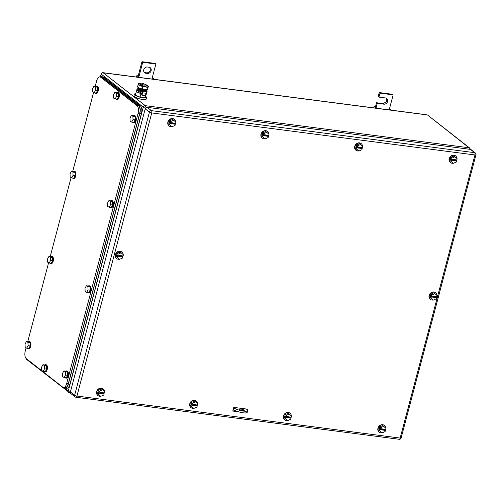 <?xml version="1.0" encoding="UTF-8"?>
<svg xmlns="http://www.w3.org/2000/svg" width="501" height="501" viewBox="0 0 501 501"><rect width="100%" height="100%" fill="white"/><g stroke="black" fill="none" stroke-linecap="round" stroke-linejoin="round"><path stroke-width="0.75" d="M64.504 387.855L68.324 390.849L143.28 107.164L101.114 74.042L100.35 76.91M69.457 392.746A1.804 1.534 -51.9 0 1 68.324 390.849L70.553 391.387M146.148 107.596L145.309 105.673A1.804 1.534 -51.9 0 0 143.28 107.164L145.384 108.391M101.114 74.042C101.684 73.058 102.348 72.607 103.106 72.695L145.309 105.673L469.036 147.764L469.387 149.235M70.365 392.734L69.764 392.878L70.428 392.966M427.773 115.186L469.7 148.039A1.804 1.534 -51.9 0 0 469.036 147.764L427.773 115.186A1.804 1.534 -51.9 0 0 427.109 114.911L103.375 72.82A1.804 1.534 -51.9 0 0 101.346 74.311L100.695 76.785M233.66 407.676L233.842 407.82A7.521 1.779 -165.2 0 0 241.801 410.814A7.521 1.779 -165.2 0 0 247.707 410.595A7.521 1.779 -165.2 0 0 247.024 409.53L246.379 409.023M244.031 410.112A2.405 0.57 -165.2 0 1 244.25 410.457A2.405 0.57 -165.2 0 1 242.359 410.526A2.405 0.57 -165.2 0 1 239.816 409.567A2.405 0.57 -165.2 0 1 239.597 409.223A2.405 0.57 -165.2 0 1 241.488 409.154A2.405 0.57 -165.2 0 1 244.031 410.112M247.707 410.595L247.256 412.292A7.521 1.779 -165.2 0 1 241.357 412.511A7.521 1.779 -165.2 0 1 233.397 409.511L233.215 409.373M374.892 108.034L375.105 107.208L376.238 107.277L375.33 106.669L374.053 106.594L373.715 107.884M375.493 106.694L376.539 102.736L383.133 103.594L386.453 101.816L386.334 98.209M378.925 97.106L378.186 96.524L379.226 92.566L392.408 94.282L393.153 94.864L379.971 93.148L378.925 97.106L385.519 97.958A3.307 2.818 -51.9 0 1 386.734 98.465A3.307 2.818 -51.9 0 1 387.329 102.154A3.307 2.818 -51.9 0 1 383.879 104.177L377.284 103.319L376 108.178M375.105 107.208L374.053 106.594M377.284 103.319L376.539 102.736M379.971 93.148L379.226 92.566M389.534 108.56L390.805 109.249L389.421 108.993L393.153 94.864M390.805 109.249L390.586 110.076M389.421 108.993L389.183 109.894M147.407 73.428L145.822 73.227A3.307 2.818 -51.9 0 1 144.601 72.72A3.307 2.818 -51.9 0 1 143.743 69.739A3.307 2.818 -51.9 0 1 147.463 67.009L149.047 67.215A3.307 2.818 -51.9 0 1 150.269 67.716A3.307 2.818 -51.9 0 1 151.127 70.697A3.307 2.818 -51.9 0 1 147.407 73.428L146.661 72.845C148.471 72.889 149.711 71.981 150.381 70.115L149.868 67.466M151.922 79.045L155.892 64.015L142.71 62.299L138.977 76.428L138.232 75.845L136.792 75.745L136.454 77.035M138.739 77.329L138.977 76.428L136.792 75.745M145.822 73.227L145.077 72.639A3.307 2.818 -51.9 0 1 144.263 72.394M138.232 75.845L141.965 61.717L155.147 63.427L155.892 64.015M145.077 72.639L146.661 72.845M142.71 62.299L141.965 61.717M137.625 77.185L137.844 76.359M152.16 78.143L153.538 78.4L153.325 79.227M153.538 78.4L152.273 77.711M95.209 86.297L96.643 80.874A6.018 2.812 97.4 0 1 99.899 76.853A6.018 2.812 97.4 0 1 100.613 77.167L137.086 105.742A6.018 2.812 97.4 0 1 138.076 113.339L66.702 383.459A6.018 2.812 97.4 0 1 63.445 387.48A6.018 2.812 97.4 0 1 62.731 387.167L26.259 358.591A6.018 2.812 97.4 0 1 25.269 350.994L26.102 347.857M27.718 341.726L48.597 262.712M50.213 256.581L71.092 177.567M72.714 171.436L93.587 92.428M99.899 76.853L101.478 77.06A6.018 2.812 97.4 0 1 102.198 77.373L138.671 105.949A6.018 2.812 97.4 0 1 139.654 113.545L68.286 383.666A6.018 2.812 97.4 0 1 65.03 387.686L63.445 387.48M100.419 76.922A6.018 2.812 97.4 0 1 101.427 76.678A6.018 2.812 97.4 0 1 102.148 76.991L138.865 105.761A6.018 2.812 97.4 0 1 139.854 113.358L68.336 384.048A6.018 2.812 97.4 0 1 65.08 388.068A6.018 2.812 97.4 0 1 64.36 387.755L64.128 387.574M101.427 76.678L103.012 76.885A6.018 2.812 97.4 0 1 103.726 77.198L140.449 105.968A6.018 2.812 97.4 0 1 141.439 113.564L69.915 384.254A6.018 2.812 97.4 0 1 66.658 388.275L65.08 388.068M65.838 371.166A3.607 1.691 97.4 0 1 66.595 370.909L67.128 370.978A3.607 1.691 97.4 0 1 68.149 375.725A3.607 1.691 97.4 0 1 66.195 378.136L65.669 378.067A3.607 1.691 97.4 0 1 64.998 377.629M66.595 370.909A3.607 1.691 97.4 0 1 67.622 375.656A3.607 1.691 97.4 0 1 65.669 378.067M67.641 375.287L67.51 371.98L66 371.185L63.89 370.909L62.512 373.42L62.65 376.727L64.159 377.522L66.264 377.798L67.641 375.287L65.537 375.017L65.399 371.711L63.89 370.909M67.51 371.98L65.399 371.711M65.537 375.017L64.159 377.522M28.375 341.807A3.607 1.691 97.4 0 1 29.133 341.557L29.659 341.626A3.607 1.691 97.4 0 1 30.686 346.373A3.607 1.691 97.4 0 1 28.732 348.784L28.206 348.715A3.607 1.691 97.4 0 1 27.53 348.276M29.133 341.557A3.607 1.691 97.4 0 1 30.16 346.304A3.607 1.691 97.4 0 1 28.206 348.715M30.179 345.934L30.047 342.628L28.538 341.832L26.428 341.557L25.05 344.062L25.182 347.368L26.691 348.17L28.801 348.445L30.179 345.934L28.069 345.659L27.937 342.352L26.428 341.557M30.047 342.628L27.937 342.352M28.069 345.659L26.691 348.17M88.333 286.021A3.607 1.691 97.4 0 1 89.097 285.77L89.623 285.839A3.607 1.691 97.4 0 1 90.643 290.58A3.607 1.691 97.4 0 1 88.69 292.997L88.163 292.928A3.607 1.691 97.4 0 1 87.493 292.49M89.097 285.77A3.607 1.691 97.4 0 1 90.117 290.511A3.607 1.691 97.4 0 1 88.163 292.928M90.136 290.148L90.005 286.841L88.495 286.04L86.385 285.764L85.007 288.275L85.145 291.582L86.654 292.377L88.765 292.653L90.136 290.148L88.032 289.872L87.894 286.566L86.385 285.764M90.005 286.841L87.894 286.566M88.032 289.872L86.654 292.377M50.87 256.669A3.607 1.691 97.4 0 1 51.628 256.412L52.16 256.481A3.607 1.691 97.4 0 1 53.181 261.228A3.607 1.691 97.4 0 1 51.227 263.639L50.701 263.57A3.607 1.691 97.4 0 1 50.025 263.131M51.628 256.412A3.607 1.691 97.4 0 1 52.655 261.159A3.607 1.691 97.4 0 1 50.701 263.57M52.674 260.789L52.542 257.483L51.033 256.687L48.923 256.412L47.545 258.923L47.676 262.23L49.192 263.025L51.296 263.301L52.674 260.789L50.563 260.52L50.432 257.213L48.923 256.412M52.542 257.483L50.432 257.213M50.563 260.52L49.192 263.025M110.827 200.876A3.607 1.691 97.4 0 1 111.591 200.625L112.118 200.694A3.607 1.691 97.4 0 1 113.138 205.441A3.607 1.691 97.4 0 1 111.184 207.852L110.658 207.783A3.607 1.691 97.4 0 1 109.988 207.345M111.591 200.625A3.607 1.691 97.4 0 1 112.612 205.372A3.607 1.691 97.4 0 1 110.658 207.783M112.637 205.003L112.5 201.696L110.99 200.901L108.88 200.625L107.508 203.13L107.64 206.437L109.149 207.239L111.26 207.508L112.637 205.003L110.527 204.727L110.395 201.421L108.88 200.625M112.5 201.696L110.395 201.421M110.527 204.727L109.149 207.239M73.365 171.524A3.607 1.691 97.4 0 1 74.123 171.273L74.655 171.342A3.607 1.691 97.4 0 1 75.676 176.083A3.607 1.691 97.4 0 1 73.722 178.5L73.196 178.431A3.607 1.691 97.4 0 1 72.526 177.993M74.123 171.273A3.607 1.691 97.4 0 1 75.15 176.014A3.607 1.691 97.4 0 1 73.196 178.431M75.169 175.651L75.037 172.344L73.528 171.542L71.418 171.267L70.04 173.778L70.178 177.085L71.687 177.88L73.791 178.156L75.169 175.651L73.058 175.375L72.927 172.068L71.418 171.267M75.037 172.344L72.927 172.068M73.058 175.375L71.687 177.88M133.322 115.731A3.607 1.691 97.4 0 1 134.086 115.48L134.612 115.549A3.607 1.691 97.4 0 1 135.639 120.296A3.607 1.691 97.4 0 1 133.686 122.707L133.153 122.639A3.607 1.691 97.4 0 1 132.483 122.2M134.086 115.48A3.607 1.691 97.4 0 1 135.107 120.227A3.607 1.691 97.4 0 1 133.153 122.639M135.132 119.858L134.994 116.551L133.485 115.756L131.381 115.48L130.003 117.986L130.135 121.292L131.644 122.094L133.754 122.369L135.132 119.858L133.022 119.582L132.89 116.276L131.381 115.48M134.994 116.551L132.89 116.276M133.022 119.582L131.644 122.094M95.86 86.379A3.607 1.691 97.4 0 1 96.624 86.128L97.15 86.197A3.607 1.691 97.4 0 1 98.171 90.944A3.607 1.691 97.4 0 1 96.217 93.355L95.691 93.286A3.607 1.691 97.4 0 1 95.021 92.848M96.624 86.128A3.607 1.691 97.4 0 1 97.645 90.875A3.607 1.691 97.4 0 1 95.691 93.286M97.664 90.506L97.532 87.199L96.023 86.397L93.912 86.128L92.535 88.633L92.672 91.94L94.182 92.741L96.292 93.011L97.664 90.506L95.559 90.23L95.422 86.924L93.912 86.128M97.532 87.199L95.422 86.924M95.559 90.23L94.182 92.741M116.833 92.579A3.607 1.691 97.4 0 1 117.591 92.328L118.123 92.397A3.607 1.691 97.4 0 1 119.144 97.144A3.607 1.691 97.4 0 1 117.19 99.555L116.664 99.486A3.607 1.691 97.4 0 1 115.988 99.048M117.591 92.328A3.607 1.691 97.4 0 1 118.618 97.075A3.607 1.691 97.4 0 1 116.664 99.486M118.637 96.706L118.505 93.399L116.996 92.604L114.886 92.328L113.508 94.833L113.646 98.14L115.155 98.941L117.259 99.211L118.637 96.706L116.526 96.43L116.395 93.123L114.886 92.328M118.505 93.399L116.395 93.123M116.526 96.43L115.155 98.941M44.865 364.966A3.607 1.691 97.4 0 1 45.629 364.709L46.155 364.778A3.607 1.691 97.4 0 1 47.175 369.525A3.607 1.691 97.4 0 1 45.222 371.936L44.695 371.867A3.607 1.691 97.4 0 1 44.025 371.429M45.629 364.709A3.607 1.691 97.4 0 1 46.649 369.456A3.607 1.691 97.4 0 1 44.695 371.867M46.668 369.087L46.537 365.78L45.027 364.985L42.917 364.709L41.545 367.22L41.677 370.527L43.186 371.322L45.297 371.598L46.668 369.087L44.564 368.817L44.426 365.511L42.917 364.709M46.537 365.78L44.426 365.511M44.564 368.817L43.186 371.322M137.907 87.218L137.869 88.001A4.572 1.083 14.8 0 0 138.289 88.596A4.572 1.083 14.8 0 0 144.188 90.593A4.572 1.083 14.8 0 0 146.705 90.337L147.056 89.635A4.753 1.121 -165.2 0 1 144.47 89.848A4.753 1.121 -165.2 0 1 138.345 87.769A4.753 1.121 -165.2 0 1 137.913 87.23M134.425 94.201L133.992 95.841A6.319 1.49 14.8 0 0 142.704 99.499A6.319 1.49 14.8 0 0 146.204 99.066L146.636 97.432L143.136 97.858A6.319 1.49 -165.2 0 1 134.425 94.201A6.319 1.49 -165.2 0 1 135.746 93.668M145.753 96.311L146.636 97.432M145.227 97.808L146.618 93.042L145.227 97.808L140.048 97.131L135.358 95.146L136.742 90.38L138.245 90.575M146.123 92.835L146.618 93.042M141.908 93.806L140.963 93.687L140.048 97.131M146.135 94.357L145.772 94.313M140.963 93.687L136.266 91.696M142.059 93.242L138.533 91.602L138.739 90.813M144.845 85.145A3.006 0.708 -165.2 0 1 140.7 83.41A3.006 0.708 -165.2 0 1 142.365 83.204L146.511 84.945L144.845 85.145M146.511 84.945L146.254 85.928A3.006 0.708 -165.2 0 1 144.589 86.128A3.006 0.708 -165.2 0 1 140.437 84.387L140.7 83.41M146.505 84.982A5.11 1.209 -165.2 0 1 147.958 85.853A5.11 1.209 -165.2 0 1 148.283 86.491L148.271 86.516A5.11 1.209 -165.2 0 1 145.453 86.811A5.11 1.209 -165.2 0 1 140.518 85.477A5.11 1.209 -165.2 0 1 138.408 83.83L138.42 83.799A5.11 1.209 -165.2 0 1 138.99 83.479A5.11 1.209 -165.2 0 1 140.687 83.448M148.409 86.26L147.526 89.341L148.271 86.516M138.408 83.83L137.537 86.88L139.773 88.308L144.708 89.635L146.956 89.66A5.11 1.209 -165.2 0 1 144.708 89.635A5.11 1.209 -165.2 0 1 139.773 88.308A5.11 1.209 -165.2 0 1 137.988 87.293L137.543 86.898M138.057 84.913L140.518 85.477L142.754 86.905L145.453 86.811L147.927 87.575M142.234 88.871L142.754 86.905M145.152 90.675A3.188 0.751 -165.2 0 1 143.443 90.8A3.188 0.751 -165.2 0 1 139.046 89.065M146.68 90.368A5.185 1.227 -165.2 0 1 147.144 91.094A5.185 1.227 -165.2 0 1 145.822 91.545A1.359 0.639 97.4 0 1 146.048 93.261L145.415 95.66L141.983 95.215L141.614 94.921L142.171 91.946A5.185 1.227 -165.2 0 1 136.886 89.291L137.111 88.445A5.185 1.227 -165.2 0 1 137.869 88.038M145.822 91.545L142.397 91.101A5.185 1.227 -165.2 0 1 137.111 88.445M147.144 91.094L146.918 91.946A5.185 1.227 -165.2 0 1 146.135 92.353M141.983 95.215L142.622 92.817A1.359 0.639 97.4 0 0 142.397 91.101L142.171 91.946M137.111 90.43L137.243 89.936M237.274 411.396L232.833 410.82M247.544 409.173L247.369 409.837M97.883 395.489A4.208 3.588 -51.9 0 1 97.758 395.395A4.208 3.588 -51.9 0 1 96.662 391.607A4.208 3.588 -51.9 0 1 102.949 388.77A4.208 3.588 -51.9 0 1 103.068 388.87M450.386 162.506A4.208 3.588 -51.9 0 1 450.261 162.412A4.208 3.588 -51.9 0 1 449.165 158.617A4.208 3.588 -51.9 0 1 455.453 155.786A4.208 3.588 -51.9 0 1 455.578 155.886M379.169 432.069A4.208 3.588 -51.9 0 1 379.044 431.975A4.208 3.588 -51.9 0 1 377.948 428.18A4.208 3.588 -51.9 0 1 384.236 425.343A4.208 3.588 -51.9 0 1 384.355 425.443M169.1 125.933A4.208 3.588 -51.9 0 1 168.975 125.839A4.208 3.588 -51.9 0 1 167.879 122.044A4.208 3.588 -51.9 0 1 174.166 119.213A4.208 3.588 -51.9 0 1 174.292 119.313M190.987 407.595A4.208 3.588 -51.9 0 1 190.856 407.501A4.208 3.588 -51.9 0 1 189.766 403.712A4.208 3.588 -51.9 0 1 196.054 400.875A4.208 3.588 -51.9 0 1 196.173 400.975M284.75 419.788A4.208 3.588 -51.9 0 1 284.618 419.694A4.208 3.588 -51.9 0 1 283.528 415.899A4.208 3.588 -51.9 0 1 289.816 413.068A4.208 3.588 -51.9 0 1 289.935 413.168M116.62 258.522A4.208 3.588 -51.9 0 1 116.495 258.428A4.208 3.588 -51.9 0 1 115.399 254.633A4.208 3.588 -51.9 0 1 121.687 251.796A4.208 3.588 -51.9 0 1 121.806 251.897M430.334 299.31A4.208 3.588 -51.9 0 1 430.202 299.216A4.208 3.588 -51.9 0 1 429.113 295.421A4.208 3.588 -51.9 0 1 435.4 292.584A4.208 3.588 -51.9 0 1 435.519 292.684M262.205 138.038A4.208 3.588 -51.9 0 1 262.079 137.944A4.208 3.588 -51.9 0 1 260.983 134.149A4.208 3.588 -51.9 0 1 267.271 131.318A4.208 3.588 -51.9 0 1 267.396 131.419M355.967 150.231A4.208 3.588 -51.9 0 1 355.842 150.137A4.208 3.588 -51.9 0 1 354.746 146.342A4.208 3.588 -51.9 0 1 361.033 143.505A4.208 3.588 -51.9 0 1 361.158 143.605M246.417 412.83L247.106 412.523M247.688 410.313L247.976 409.229L233.742 407.382L232.771 411.052L238.526 411.803M70.397 391.964A1.804 1.534 -51.9 0 0 70.866 393.586L75.087 396.892A1.804 1.534 128.1 0 1 74.618 395.264L149.423 112.143A1.804 1.534 128.1 0 1 151.452 110.652L474.654 152.68L470.433 149.373L147.231 107.352L151.452 110.652A1.804 0.845 97.4 0 1 151.747 112.932L76.941 396.053L400.149 438.081L474.948 154.959L151.747 112.932A1.804 0.426 14.8 0 1 149.423 112.143L145.202 108.842L70.397 391.964L74.618 395.264A1.804 0.426 14.8 0 0 76.941 396.053A1.804 0.845 -82.6 0 1 75.964 397.262A1.804 0.845 -82.6 0 1 75.751 397.168M469.7 148.039L470.426 149.373A1.804 1.534 -51.9 0 1 471.103 149.649L475.317 152.955A1.804 1.534 -51.9 0 0 474.654 152.68A1.804 0.845 97.4 0 1 474.948 154.959A1.804 0.426 -165.2 0 0 475.95 154.834L401.144 437.955A1.804 0.426 -165.2 0 1 400.149 438.081A1.804 0.845 -82.6 0 1 399.172 439.283L75.964 397.262A1.804 1.804 0 0 1 75.087 396.892M145.202 108.842A1.804 1.534 -51.9 0 1 147.231 107.352M362.317 147.701A4.208 3.588 -51.9 0 1 362.023 148.421M358.685 150.951A4.208 3.588 -51.9 0 1 356.086 150.331A4.208 3.588 -51.9 0 1 354.996 146.536A4.208 3.588 -51.9 0 1 361.284 143.699A4.208 3.588 -51.9 0 1 362.517 146.305M356.48 145.04L357.476 145.822L360.538 144.532L359.549 143.756L356.48 145.04L355.616 148.302L357.827 150.281L358.816 151.058L361.885 149.768L362.204 148.559L356.931 147.876L356.612 149.085L355.616 148.302M360.538 144.532L362.743 146.505L362.423 147.714L356.656 146.636L356.436 147.488L356.931 147.876M356.436 147.488L361.703 148.171L361.847 147.638M361.703 148.171L362.204 148.559M358.816 151.058L356.612 149.085M357.476 145.822L357.157 147.025M268.555 135.508A4.208 3.588 -51.9 0 1 268.26 136.228M264.923 138.764A4.208 3.588 -51.9 0 1 262.324 138.138A4.208 3.588 -51.9 0 1 261.234 134.343A4.208 3.588 -51.9 0 1 267.521 131.512A4.208 3.588 -51.9 0 1 268.755 134.111M262.718 132.853L263.708 133.629L266.776 132.339L265.787 131.563L262.718 132.853L261.854 136.115L265.054 138.865L268.123 137.575L268.442 136.372L263.169 135.683L262.85 136.892L261.854 136.115M266.776 132.339L268.981 134.312L268.661 135.52L262.893 134.45L262.674 135.295L263.169 135.683M262.674 135.295L267.941 135.978L268.085 135.445M267.941 135.978L268.442 136.372M265.054 138.865L262.85 136.892M263.708 133.629L263.394 134.838M436.684 296.78A4.208 3.588 -51.9 0 1 436.39 297.5M433.052 300.03A4.208 3.588 -51.9 0 1 430.453 299.41A4.208 3.588 -51.9 0 1 429.357 295.615A4.208 3.588 -51.9 0 1 435.645 292.778A4.208 3.588 -51.9 0 1 436.885 295.383M430.847 294.118L431.837 294.901L434.906 293.611L433.91 292.834L430.847 294.118L429.983 297.381L432.188 299.36L433.183 300.137L436.246 298.846L436.565 297.638L431.292 296.955L430.973 298.164L429.983 297.381M434.906 293.611L437.11 295.584L436.791 296.792L431.023 295.715L430.797 296.567L431.292 296.955M430.797 296.567L436.07 297.25L436.214 296.717M436.07 297.25L436.565 297.638M433.183 300.137L430.973 298.164M431.837 294.901L431.518 296.104M122.97 255.986A4.208 3.588 -51.9 0 1 122.676 256.706M119.338 259.242A4.208 3.588 -51.9 0 1 116.739 258.622A4.208 3.588 -51.9 0 1 115.65 254.827A4.208 3.588 -51.9 0 1 121.937 251.99A4.208 3.588 -51.9 0 1 123.171 254.596M117.134 253.331L118.123 254.107L121.192 252.817L120.202 252.041L117.134 253.331L116.27 256.593L119.47 259.343L122.538 258.059L122.858 256.85L117.585 256.161L117.265 257.37L116.27 256.593M121.192 252.817L123.396 254.796L123.077 256.005L117.309 254.928L117.084 255.773L117.585 256.161M117.084 255.773L122.357 256.462L122.501 255.923M122.357 256.462L122.858 256.85M119.47 259.343L117.265 257.37M118.123 254.107L117.804 255.316M291.1 417.258A4.208 3.588 -51.9 0 1 290.805 417.978M287.461 420.514A4.208 3.588 -51.9 0 1 284.869 419.888A4.208 3.588 -51.9 0 1 283.773 416.093A4.208 3.588 -51.9 0 1 290.06 413.262A4.208 3.588 -51.9 0 1 291.3 415.861M285.263 414.603L286.253 415.379L289.321 414.089L288.325 413.312L285.263 414.603L284.399 417.865L287.593 420.615L290.661 419.324L290.981 418.122L285.708 417.433L285.388 418.642L284.399 417.865M289.321 414.089L291.526 416.062L291.206 417.27L285.438 416.199L285.213 417.045L285.708 417.433M285.213 417.045L290.486 417.728L290.624 417.195M290.486 417.728L290.981 418.122M287.593 420.615L285.388 418.642M286.253 415.379L285.933 416.588M197.338 405.065A4.208 3.588 -51.9 0 1 197.043 405.785M193.699 408.321A4.208 3.588 -51.9 0 1 191.106 407.695A4.208 3.588 -51.9 0 1 190.011 403.906A4.208 3.588 -51.9 0 1 196.298 401.069A4.208 3.588 -51.9 0 1 197.538 403.668M191.501 402.409L192.49 403.186L195.559 401.896L194.563 401.119L191.501 402.409L190.637 405.672L193.831 408.421L196.899 407.138L197.219 405.929L191.946 405.24L191.626 406.449L190.637 405.672M195.559 401.896L197.763 403.875L197.444 405.077L191.676 404.006L191.451 404.852L191.946 405.24M191.451 404.852L196.724 405.541L196.862 405.002M196.724 405.541L197.219 405.929M193.831 408.421L191.626 406.449M192.49 403.186L192.171 404.395M175.45 123.403A4.208 3.588 -51.9 0 1 175.156 124.123M171.818 126.659A4.208 3.588 -51.9 0 1 169.225 126.033A4.208 3.588 -51.9 0 1 168.129 122.238A4.208 3.588 -51.9 0 1 174.417 119.407A4.208 3.588 -51.9 0 1 175.657 122.006M169.614 120.747L170.609 121.524L173.678 120.234L172.682 119.457L169.614 120.747L168.756 124.01L171.949 126.759L175.018 125.469L175.337 124.267L170.064 123.578L169.745 124.787L168.756 124.01M173.678 120.234L175.882 122.206L175.563 123.415L169.795 122.344L169.57 123.19L170.064 123.578M169.57 123.19L174.843 123.872L174.981 123.34M174.843 123.872L175.337 124.267M171.949 126.759L169.745 124.787M170.609 121.524L170.29 122.732M385.519 429.532A4.208 3.588 -51.9 0 1 385.225 430.253M381.887 432.789A4.208 3.588 -51.9 0 1 379.288 432.169A4.208 3.588 -51.9 0 1 378.199 428.374A4.208 3.588 -51.9 0 1 384.486 425.537A4.208 3.588 -51.9 0 1 385.72 428.142M379.683 426.877L380.672 427.654L383.741 426.364L382.751 425.587L379.683 426.877L378.819 430.14L382.019 432.889L385.081 431.605L385.401 430.397L380.134 429.708L379.814 430.916L378.819 430.14M383.741 426.364L385.945 428.342L385.626 429.551L379.858 428.474L379.633 429.319L380.134 429.708M379.633 429.319L384.906 430.008L385.05 429.476M384.906 430.008L385.401 430.397M382.019 432.889L379.814 430.916M380.672 427.654L380.353 428.862M456.737 159.976A4.208 3.588 -51.9 0 1 456.442 160.696M453.104 163.232A4.208 3.588 -51.9 0 1 450.512 162.606A4.208 3.588 -51.9 0 1 449.416 158.811A4.208 3.588 -51.9 0 1 455.703 155.98A4.208 3.588 -51.9 0 1 456.943 158.579M450.9 157.32L451.896 158.097L454.964 156.807L453.969 156.03L450.9 157.32L450.042 160.583L453.236 163.332L456.305 162.042L456.624 160.84L451.351 160.151L451.032 161.36L450.042 160.583M454.964 156.807L457.169 158.779L456.849 159.988L451.082 158.917L450.856 159.763L451.351 160.151M450.856 159.763L456.129 160.452L456.267 159.913M456.129 160.452L456.624 160.84M453.236 163.332L451.032 161.36M451.896 158.097L451.576 159.305M104.233 392.959A4.208 3.588 -51.9 0 1 103.939 393.68M100.601 396.216A4.208 3.588 -51.9 0 1 98.002 395.59A4.208 3.588 -51.9 0 1 96.912 391.801A4.208 3.588 -51.9 0 1 103.2 388.964A4.208 3.588 -51.9 0 1 104.433 391.563M98.396 390.304L99.386 391.081L102.454 389.791L101.465 389.014L98.396 390.304L97.532 393.567L100.732 396.316L103.795 395.032L104.114 393.824L98.847 393.135L98.528 394.343L97.532 393.567M102.454 389.791L104.659 391.769L104.34 392.972L98.572 391.901L98.346 392.746L98.847 393.135M98.346 392.746L103.619 393.435L103.763 392.897M103.619 393.435L104.114 393.824M100.732 396.316L98.528 394.343M99.386 391.081L99.066 392.289M69.764 392.878L26.86 359.624A1.804 1.534 -51.9 0 1 26.34 358.66M233.842 407.82L233.397 409.511M383.879 104.177L383.133 103.594M100.613 77.167L102.198 77.373M66.702 383.459L68.286 383.666M138.076 113.339L139.654 113.545M137.086 105.742L138.671 105.949M102.148 76.991L103.726 77.198M68.336 384.048L69.915 384.254M139.854 113.358L141.439 113.564M138.865 105.761L140.449 105.968M142.622 92.817L146.048 93.261M398.953 439.189A1.804 0.845 -82.6 0 0 399.172 439.283A1.804 1.804 0 0 0 401.144 437.955M26.86 359.624L26.171 358.522M103.106 72.695L426.802 114.785M138.99 83.479L138.526 83.586M147.958 85.853L148.402 86.247M475.95 154.834A1.804 1.804 0 0 0 475.317 152.955"/></g></svg>
